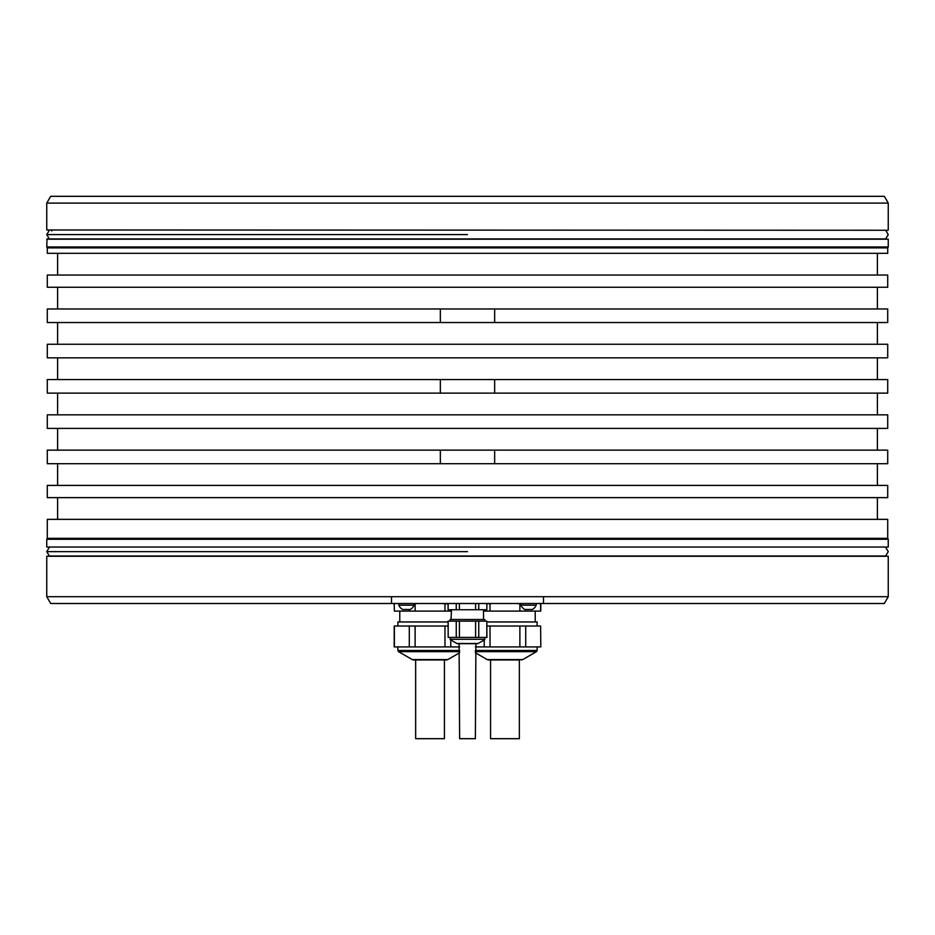 <?xml version="1.0" encoding="UTF-8"?>
<svg xmlns="http://www.w3.org/2000/svg" width="935" height="935" viewBox="0 0 935 935"><rect width="100%" height="100%" fill="white"/><g stroke="black" fill="none" stroke-linecap="round" stroke-linejoin="round"><path stroke-width="1.4" d="M486.913 621.95L537.122 621.95L537.122 626.029M540.629 626.029L540.792 646.926L540.629 626.029L519.883 626.029L519.883 646.926L475.377 646.926M486.913 626.029L519.883 626.029M540.629 646.926L519.883 646.926M484.213 639.984L484.213 646.926M490.033 646.926L490.033 626.029M525.704 646.926L525.704 626.029M519.159 659.958L488.561 659.958L519.159 659.958M490.571 659.958L490.571 738.685L519.346 738.685L519.346 659.958M539.004 603.496L540.792 603.823L540.792 611.093L483.512 611.093M71.855 196.315L863.145 196.315L71.855 196.315M46.75 203.105L50.665 196.315L884.335 196.315L888.25 203.105L46.75 203.105L46.75 229.975L887.981 230.255L46.75 229.975M46.75 239.208L888.25 239.208L888.25 246.957L46.75 246.957L47.019 238.939L467.5 238.939L49.333 238.939L46.75 234.591L49.333 230.255M887.712 538.35L887.712 519.346L47.288 519.346L47.288 538.35L887.712 538.35L888.25 539.285L46.75 539.285L46.75 547.033L888.25 547.033L46.75 547.033M46.75 596.705L46.75 556.267L888.25 556.267L888.25 596.705L543.504 596.705L543.504 603.496L50.665 603.496L46.75 596.705L543.504 596.705M888.25 239.208L467.5 238.939L885.667 238.939L888.25 234.591L885.667 230.255M888.25 246.957L887.712 247.892L47.288 247.892L46.75 246.957M887.712 357.836L47.288 357.836L47.288 344.255L887.712 344.255L887.712 357.836M887.712 428.405L47.288 428.405L47.288 414.836L887.712 414.836L887.712 428.405M887.712 287.255L47.288 287.255L47.288 275.042L887.712 275.042L887.712 287.255M887.712 497.63L47.288 497.63L47.288 485.417L887.712 485.417L887.712 497.63M887.712 247.892L887.712 253.327L47.288 253.327L47.288 247.892M494.65 463.702L887.712 463.702L887.712 450.132L494.65 450.132L494.65 463.702L47.288 463.702L47.288 450.132L440.35 450.132L440.35 463.702M494.65 393.121L887.712 393.121L887.712 379.552L494.65 379.552L494.65 393.121L47.288 393.121L47.288 379.552L440.35 379.552L440.35 393.121M494.65 322.54L887.712 322.54L887.712 308.971L494.65 308.971L494.65 322.54L47.288 322.54L47.288 308.971L440.35 308.971L440.35 322.54M494.65 379.552L440.35 379.552M494.65 450.132L440.35 450.132M494.65 308.971L440.35 308.971M888.25 556.267L46.75 556.267M888.25 596.705L884.335 603.496L543.504 603.496M486.819 603.496L486.819 609.737L486.913 603.496L448.087 603.496L448.087 609.737L448.181 603.496M398.824 603.496L414.03 603.496L414.03 605.167L398.824 605.167L398.824 603.496M520.97 603.496L536.176 603.496L536.176 605.167L520.97 605.167L520.97 603.496M459.412 603.496L459.412 609.737L448.181 609.737M456.257 609.737L456.257 603.496M478.743 603.496L478.743 609.737L459.412 609.737M475.588 609.737L475.588 603.496M486.819 609.737L478.743 609.737M483.512 609.737L483.512 619.508L451.009 619.508L451.488 609.737M450.132 621.144L450.132 619.508L484.868 619.508L484.868 621.144M486.819 621.144L486.913 637.425L475.588 637.425L475.588 621.144L486.819 621.144L486.819 637.425M475.588 621.144L459.412 621.144L459.412 637.425L448.181 637.425L448.181 621.144L459.412 621.144M448.087 621.144L448.181 637.425L448.087 621.144M459.412 637.425L475.588 637.425M456.257 637.425L456.257 621.144M478.743 621.144L478.743 637.425M450.132 637.425L450.401 639.762L456.864 643.49A1.356 1.356 -90 0 0 457.542 643.677L477.458 643.677A1.356 1.356 90 0 0 478.136 643.49L484.599 639.762L484.868 637.425M456.864 643.49L478.136 643.49L457.542 643.677M475.915 643.677L475.377 738.685L459.623 738.685L459.085 643.677M414.03 605.167A8.134 8.134 0 0 1 410.22 609.468L402.623 609.468A8.134 8.134 0 0 1 398.824 605.167M536.176 605.167A8.134 8.134 0 0 1 532.377 609.468L524.78 609.468A8.134 8.134 0 0 1 520.97 605.167M484.213 609.737L484.213 611.093M486.913 603.823L493.294 603.496M516.623 603.496L519.883 603.823L519.883 611.093M490.033 611.093L490.033 603.823M519.883 603.823L520.97 603.823M540.629 603.823L540.629 611.093M525.704 611.093L525.704 609.468M394.208 603.823L394.371 611.093L394.208 603.823L395.435 603.496M409.296 609.468L409.296 611.093L394.371 611.093M414.03 603.823L418.377 603.496M441.706 603.496L444.966 603.823L444.966 611.093L415.117 611.093L415.117 603.823M444.966 603.823L448.087 603.823M451.488 611.093L450.787 611.093L450.787 609.737M415.117 611.093L409.296 611.093M450.787 611.093L444.966 611.093M397.878 626.029L397.878 621.95L448.087 621.95M459.623 646.926L394.208 646.926L394.208 626.029L448.087 626.029M394.371 646.926L394.371 626.029M409.296 626.029L409.296 646.926M415.117 646.926L415.117 626.029M444.966 626.029L444.966 646.926M450.787 646.926L450.787 639.984M445.644 659.958L414.427 659.958M415.654 659.958L415.654 738.685L444.429 738.685L444.429 659.958M537.122 646.926L537.122 650.491L475.377 650.491M475.377 651.66L536.445 651.66L537.122 650.491M536.445 651.66L522.712 659.596L487.205 659.596L475.377 652.759M391.496 603.496L391.496 596.705M450.132 639.283L484.868 639.283L450.132 639.283M459.623 650.491L397.878 650.491L397.878 646.926M459.623 652.759L447.795 659.596L412.288 659.596L398.555 651.66L459.623 651.66M467.5 551.65L46.75 551.65L467.5 551.65M467.5 234.591L46.75 234.591L467.5 234.591M487.205 659.596L488.561 659.958M522.712 659.596L521.356 659.958M535.229 611.093L535.229 621.95M888.25 203.105L888.25 229.975M888.25 539.285L888.25 547.033M877.392 379.552L877.392 357.836M877.392 497.63L877.392 519.346M57.608 485.417L57.608 463.702M877.392 450.132L877.392 428.405M57.608 450.132L57.608 428.405M57.608 414.836L57.608 393.121M877.392 414.836L877.392 393.121M877.392 485.417L877.392 463.702M57.608 497.63L57.608 519.346M47.288 538.35L46.75 539.285M57.608 253.327L57.608 275.042M877.392 308.971L877.392 287.255M57.608 344.255L57.608 322.54M877.392 344.255L877.392 322.54M57.608 308.971L57.608 287.255M877.392 253.327L877.392 275.042M57.608 379.552L57.608 357.836M51.904 230.933L51.226 230.255M539.565 603.496L540.792 603.823M399.771 611.093L399.771 621.95M398.555 651.66L397.878 650.491M412.288 659.596L413.644 659.958M447.795 659.596L446.439 659.958M49.333 547.302L46.75 551.65L49.333 555.998L885.667 555.998L888.25 551.65L885.667 547.302"/></g></svg>
